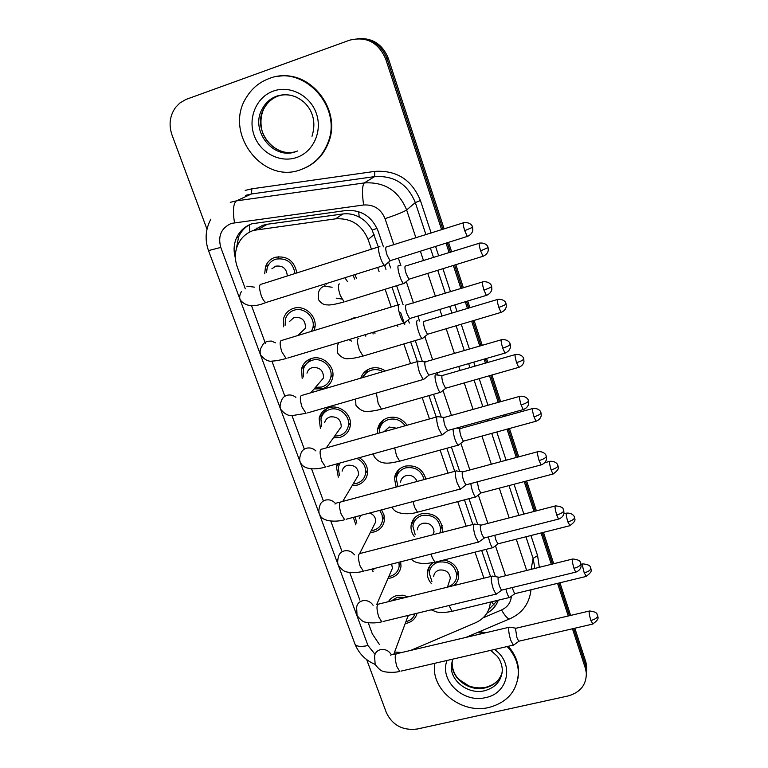 <?xml version="1.0" encoding="UTF-8"?>
<svg xmlns="http://www.w3.org/2000/svg" width="768" height="768" viewBox="0 0 768 768"><rect width="100%" height="100%" fill="white"/><g stroke="black" fill="none" stroke-linecap="round" stroke-linejoin="round"><path stroke-width="1.15" d="M349.651 319.699L353.27 318.058L357.235 317.386M374.794 331.805L374.966 333.418M360.797 378.154C362.486 373.248 365.837 369.984 370.867 368.352C375.994 366.998 380.813 367.862 385.344 370.963M377.482 433.536L377.52 429.725C378.614 423.677 382.147 419.674 388.128 417.715C396 416.054 402.307 418.56 407.04 425.242M396.173 487.075L394.426 478.339C395.386 472.186 398.938 468.125 405.072 466.157C415.776 464.63 422.717 468.941 425.914 479.078M414.442 536.63C411.907 533.405 410.774 529.862 411.043 525.994C411.878 519.763 415.43 515.664 421.709 513.706C434.083 512.534 441.034 517.853 442.55 529.651L442.147 532.387M443.846 560.006C453.101 561.84 458.054 567.11 458.688 575.818C458.515 579.706 456.96 582.941 454.013 585.533M354.864 274.598L356.602 278.592M283.498 326.803L283.67 318.24C285.293 313.334 288.547 310.051 293.443 308.39C304.886 304.272 318.125 316.992 314.621 328.675L313.997 330.586M302.17 378.422L301.546 368.813C303.034 363.648 306.355 360.211 311.491 358.493C322.589 354.662 335.501 366.49 332.602 377.798C331.229 383.338 327.84 387.005 322.406 388.79L314.112 388.925M320.39 428.333L319.133 418.349C320.496 412.982 323.856 409.421 329.213 407.674C340.003 404.083 352.608 415.171 350.218 426.115C348.989 431.837 345.562 435.6 339.926 437.405L333.408 437.827M359.299 457.69C365.347 461.597 368.074 466.906 367.478 473.626C366.374 479.472 362.928 483.312 357.13 485.126L352.138 485.645M381.562 509.885L383.981 514.925L384.394 520.33C383.424 526.282 379.968 530.17 374.016 531.984L370.33 532.493M400.675 561.792L401.002 566.256C400.138 572.285 396.672 576.202 390.595 578.006L388.003 578.429M388.378 601.69C390.307 598.589 393.158 596.544 396.922 595.555L402.595 595.2L408.173 596.822M417.024 613.277C415.68 618.394 412.301 621.706 406.886 623.203L405.216 623.51M264.682 273.802L265.526 266.582C267.283 262.003 270.451 258.922 275.04 257.318C286.954 255.475 294.24 260.669 296.88 272.918M427.958 569.558L428.333 570.086M378.326 247.008L372.144 230.074C369.024 224.419 364.704 220.09 359.194 217.094C354.058 214.301 348.595 213.264 342.816 213.974L267.418 224.218L262.675 225.322L253.862 230.246M371.434 249.197L368.131 239.539C361.891 224.861 351.053 217.949 335.616 218.832L253.632 230.371C246.144 233.002 240.787 237.974 237.571 245.299C234.758 252.326 234.662 259.546 237.274 266.947L245.318 288.816M490.56 576.547L481.68 550.483M472.829 524.486L464.448 499.872M454.723 471.341L446.87 448.262M436.243 417.053L428.976 395.722M417.35 361.594L410.726 342.115M404.707 324.47L400.627 312.49M398.054 304.925L392.093 287.414M385.958 269.395L384.605 265.43M483.926 578.179L475.027 552.154M466.157 526.205L457.747 501.629M448.013 473.146L440.131 450.106M429.475 418.944L422.198 397.651M410.544 363.59L403.901 344.15M397.872 326.525L397.354 325.008M391.2 307.018L385.229 289.536M379.075 271.555L377.664 267.437M410.803 650.381L475.622 622.723C484.637 618.518 489.552 611.645 490.358 602.102M368.208 622.714L372.307 633.869L379.306 644.323M394.598 652.061L401.77 652.502M251.462 305.51L265.45 343.517M271.901 361.046L284.861 396.25M291.936 415.478L304.32 449.136M311.568 468.835L323.29 500.678M330.826 521.136L341.779 550.915M349.699 572.429L359.904 600.154M431.261 583.43C428.496 580.253 427.19 576.682 427.373 572.726C427.718 568.55 429.61 565.2 433.056 562.666M341.904 299.078L336.221 298.147M324.97 285.552L324.691 284.074M338.304 477.149L336.442 466.886L337.411 463.747M355.891 524.918L353.328 517.363M373.142 571.699L371.587 569.165M278.093 257.578L278.294 256.656M572.448 628.781L585.36 668.179L585.581 664.963L586.56 669.677L586.426 674.506L586.56 669.677L585.581 664.963L573.638 628.502L585.581 664.963L585.792 661.766L586.771 666.47L586.637 671.27M206.995 229.238L172.003 134.966C168.586 124.829 169.786 115.642 175.603 107.395L179.818 103.056L185.837 99.494L349.613 40.186C366.365 36.077 378.384 42.346 385.68 58.982L387.043 58.771L442.896 229.315L387.043 58.771C381.542 44.995 371.75 38.285 357.677 38.621C371.75 38.285 381.542 44.995 387.043 58.771L388.387 58.56L444.134 228.922M447.293 242.726L450.413 252.259L447.293 242.726M454.608 265.075L462.173 288.154L454.608 265.075M466.502 301.382L468.71 308.122L466.502 301.382M472.858 320.784L481.018 345.715L472.858 320.784M485.309 358.8L486.624 362.832L485.309 358.8M490.733 375.36L499.469 402.038L490.733 375.36M503.712 415.008L504.182 416.419L503.712 415.008M508.253 428.851L517.517 457.152L508.253 428.851M525.418 481.277L535.19 511.114L525.418 481.277M542.256 532.666L552.499 563.952L542.256 532.666M558.758 583.066L569.453 615.706L558.758 583.066M359.184 38.515C373.19 38.189 382.925 44.861 388.387 58.56M448.531 242.342L451.651 251.875M455.846 264.691L463.402 287.779M467.731 301.018L469.939 307.757M474.086 320.419L482.246 345.36M486.528 358.445L487.853 362.486M491.952 375.014L500.678 401.693M504.931 414.672L505.392 416.083M509.462 428.515L518.726 456.835M526.627 480.96L536.39 510.806M543.446 532.368L553.69 563.664M559.939 582.778L570.634 615.427M574.819 628.224L585.792 661.766M383.434 246.826L378.019 230.899C371.904 216.413 361.238 209.616 346.013 210.499L252.029 223.757C244.819 226.291 239.626 231.062 236.419 238.07C233.712 244.512 233.386 251.213 235.43 258.173M236.314 249.014L238.618 236.851C240.883 231.782 244.349 227.818 249.024 224.966M585.36 668.179L586.339 672.912C586.474 684.758 580.378 692.438 568.061 695.971L417.302 729.005C402.874 730.79 392.563 725.366 386.39 712.714L366.682 659.606M385.68 58.982L441.638 229.709M446.035 243.13L449.155 252.653M453.36 265.459L460.925 288.538M465.254 301.757L467.462 308.496M471.61 321.149L479.779 346.08M484.07 359.155L485.395 363.187M489.494 375.715L498.24 402.374M502.483 415.344L502.954 416.765M507.024 429.187L516.298 457.488M524.198 481.594L533.981 511.43M541.046 532.973L551.299 564.25M557.558 583.354L568.253 615.984M495.437 576.662L486.163 549.35M477.754 524.582L468.96 498.682M459.696 471.408L451.411 447.014M441.254 417.091L433.555 394.416M422.41 361.622L415.325 340.752M409.325 323.078L408.346 320.198M403.142 304.858L396.73 285.984M390.605 267.946L388.752 262.502M486.912 613.21C492.432 610.205 496.224 605.866 498.288 600.192M497.549 600.365L488.813 609.427M271.882 268.8L275.693 266.16C282.826 265.334 286.694 268.598 287.28 275.971M266.486 272.544L267.293 267.389C268.838 263.338 271.642 260.602 275.702 259.181C286.522 257.597 292.954 262.378 294.998 273.514M379.891 246.49L378.95 246.403C378.029 247.987 378.499 251.731 380.362 257.645C381.782 261.667 383.136 264.221 384.432 265.315L385.411 265.392L385.776 264.528M463.21 222.864L386.064 247.075C385.421 248.218 385.766 250.925 387.11 255.187L390.029 260.746L390.902 260.477M399.235 265.555L398.371 265.507C396.518 266.822 400.906 281.99 403.584 283.555L404.765 282.874M326.621 284.112L326.544 283.498M479.136 243.283L405.178 266.16C404.621 267.312 404.986 269.923 406.253 273.984L408.95 279.216L409.718 278.976M344.89 277.738L347.395 281.472M352.992 275.194L354.778 279.158M300.096 333.792L299.386 333.974M289.315 321.658L294.163 317.366C301.949 316.781 305.693 320.41 305.414 328.253L297.725 335.549M285.091 325.392L285.466 318.941C286.886 314.602 289.766 311.693 294.096 310.214C304.214 306.586 315.898 317.837 312.768 328.157L311.491 331.344M399.696 304.426L398.698 304.416C397.872 306.23 398.371 310.042 400.205 315.85C401.53 319.613 402.787 322.003 403.987 323.011L405.014 322.992L405.302 322.262M482.39 281.99L405.744 305.117C405.168 306.432 405.542 309.187 406.867 313.382L409.574 318.566L410.429 318.307M306.97 373.171C307.747 370.378 309.523 368.525 312.298 367.603C319.805 367.018 323.539 370.474 323.501 377.962L318.758 383.501M303.562 376.896L303.35 369.427C304.656 364.848 307.584 361.805 312.144 360.288C321.946 356.899 333.341 367.373 330.758 377.357C329.539 382.224 326.544 385.44 321.773 387.014L315.456 387.35M419.069 361.094L418.022 361.19C417.283 363.226 417.821 367.104 419.616 372.816L423.139 379.507L424.416 378.797M501.158 339.83L425.011 361.93C424.502 363.398 424.896 366.202 426.192 370.32L428.717 375.168L429.542 374.938M324.691 422.659C325.402 419.76 327.197 417.84 330.086 416.899C337.354 416.323 341.069 419.626 341.242 426.797L337.555 431.99M321.638 426.691L320.947 418.886C322.138 414.125 325.104 410.976 329.846 409.43C339.379 406.262 350.506 416.074 348.365 425.731C347.28 430.762 344.256 434.074 339.302 435.667L334.598 436.147M438.01 416.554L436.944 416.765C436.291 419.021 436.858 422.947 438.624 428.573L441.907 434.832L443.136 434.16M519.523 396.422L443.866 417.542C443.424 419.174 443.837 422.006 445.114 426.067L447.61 430.694L442.109 434.957M342.115 471.187C342.749 468.202 344.554 466.234 347.539 465.293C354.595 464.736 358.291 467.894 358.627 474.768L355.786 479.53M356.784 458.381C363.178 461.626 366.134 466.589 365.635 473.299C364.656 478.445 361.622 481.824 356.515 483.418L353.184 483.898M339.398 475.43L338.256 467.357L339.917 463.056M456.557 470.842L455.462 471.187C454.906 473.645 455.491 477.638 457.229 483.168L460.291 489.024L461.472 488.39M537.494 451.795L462.336 472.003C461.952 473.77 462.384 476.65 463.642 480.643L465.83 484.886L466.589 484.685M417.955 320.726L417.043 320.755C415.382 322.416 419.539 337.027 422.093 338.525L423.245 337.882M497.29 299.539L423.792 321.446C423.302 322.752 423.677 325.402 424.934 329.395L427.45 334.291L428.198 334.07M365.722 334.541L365.808 336.173M372.95 332.362L373.066 333.994M436.282 374.746L435.341 374.88C433.853 376.867 437.798 390.97 440.237 392.4L441.36 391.786M363.101 377.472C364.781 373.824 367.584 371.386 371.491 370.157C375.466 369.072 379.306 369.571 383.021 371.645M515.069 354.634L442.032 375.6C441.6 377.05 441.994 379.747 443.232 383.683L445.584 388.262L446.304 388.061M384.048 431.693L389.251 427.037L396.518 428.198M453.043 429.053C453.504 435.83 455.165 441.216 458.026 445.21L459.101 444.614M379.306 433.027L379.373 430.109C380.333 424.762 383.453 421.21 388.752 419.472C395.501 418.032 400.982 420.125 405.197 425.76M532.474 408.586L459.907 428.669C459.523 430.262 459.946 432.989 461.155 436.867L463.354 441.168L464.045 440.976M300.845 169.632C262.646 184.771 223.008 132.499 246.586 97.094C252.019 88.31 259.488 82.147 268.992 78.605C303.754 64.128 342.941 107.29 327.859 142.829C322.656 156.067 313.642 165.005 300.845 169.632M277.094 76.56C310.608 69.437 342.019 110.246 328.483 142.579C323.894 154.397 316.099 162.854 305.078 167.942M507.158 646.541C514.31 654.144 518.054 662.755 518.4 672.355C517.536 690.557 507.744 702.259 489.014 707.453C462.336 714.192 431.971 690.97 434.467 665.578L434.678 663.322M477.398 632.534L483.11 633.37M479.606 631.594L485.664 632.774M508.243 646.291C514.838 653.702 518.285 661.987 518.602 671.146L518.035 678.182M359.222 518.784L360.643 515.424M379.728 510.365L382.128 515.011L382.56 520.051C381.696 525.293 378.643 528.71 373.411 530.314L371.232 530.698M356.851 523.152L355.133 516.883M474.71 524.006L473.606 524.496C473.126 527.146 473.741 531.187 475.45 536.621L478.493 542.227L484.541 537.888M555.082 506.016L480.422 525.331C480.096 527.242 480.547 530.17 481.786 534.086L483.955 538.147M369.754 513.005C373.901 514.762 375.878 517.728 375.686 521.904L373.507 526.214M398.928 562.234L399.178 566.016C398.41 571.315 395.357 574.762 390.01 576.355L388.8 576.605M373.978 569.894L373.315 568.733M492.48 576.067L491.386 576.71C490.982 579.542 491.616 583.632 493.306 588.989L495.965 594.134L497.05 593.578M572.304 559.094L498.144 577.574C497.866 579.629 498.336 582.576 499.555 586.445L501.466 590.17L502.147 590.006M391.642 564.086L392.429 568.214L390.749 572.093M414.989 613.766C413.578 617.798 410.688 620.4 406.301 621.581L405.907 621.677M391.133 601.018L397.517 597.197L405.408 597.494M509.885 627.072L508.8 627.869C508.474 630.883 509.136 635.021 510.787 640.291L513.283 645.13L514.301 644.611M589.171 611.078L516.269 628.186L515.501 628.771L516.96 637.738L518.746 641.242L519.389 641.088M408.538 615.331L407.568 617.194M400.57 482.15C401.059 478.829 402.96 476.65 406.262 475.594C411.398 474.758 415.008 476.707 417.091 481.45M470.774 483.571C471.83 490.032 473.395 494.496 475.469 496.973L476.506 496.426M397.958 486.595L396.278 478.666C397.114 473.222 400.253 469.622 405.677 467.885C415.267 466.56 421.411 470.448 424.109 479.568M477.293 481.843L478.723 488.986L480.778 493.018L481.44 492.845M417.264 529.862C417.686 526.512 419.578 524.304 422.947 523.258C429.571 522.653 433.267 525.504 434.035 531.811L433.267 534.672M415.219 534.749L412.886 526.272C413.616 520.762 416.755 517.142 422.304 515.405C433.238 514.378 439.363 519.082 440.688 529.507L440.006 532.934M494.746 535.296L495.946 540.067L497.866 543.859L498.499 543.706M488.419 536.899C489.619 542.448 491.011 546.067 492.576 547.738L493.574 547.219M433.651 576.672C434.016 573.293 435.907 571.094 439.334 570.058C445.814 569.482 449.472 572.237 450.317 578.323L449.155 581.952M431.933 581.539L429.206 572.966C429.83 567.418 432.97 563.779 438.624 562.061C449.318 561.091 455.395 565.642 456.845 575.693C456.346 581.376 453.254 585.12 447.552 586.915M512.083 587.597L514.627 593.722L515.222 593.578M505.834 589.114C506.995 593.568 508.176 596.371 509.357 597.523L510.307 597.034M267.418 224.218L258.432 229.267M377.059 228.422L372.144 230.074M359.194 217.094L358.694 211.67M249.888 231.936L249.331 224.822M494.131 605.136L491.491 601.834M342.816 213.974L335.616 218.832M374.093 234.547L368.131 239.539M256.838 228.586L256.925 228.038M338.314 464.045L338.131 463.546M320.918 416.064L320.438 414.749M303.168 367.094L302.688 365.789M393.878 244.877L385.027 218.64C380.947 208.944 373.814 204.394 363.61 204.998L231.35 223.382C221.242 228.01 217.718 236.026 220.781 247.421L367.978 645.533L374.995 654.288M210.864 219.168C205.469 229.238 204.682 239.712 208.502 250.608L220.781 247.421M245.184 190.406L251.875 188.822L374.746 171.389C396.605 170.016 411.83 179.731 420.432 200.544L431.155 233.04M435.571 246.422L438.701 255.917M442.915 268.694L450.509 291.706M454.858 304.896L457.075 311.616M461.242 324.24L469.44 349.094M473.75 362.141L475.075 366.163M479.194 378.662L487.968 405.254M492.24 418.186L492.701 419.597M496.79 431.99L506.102 460.214M514.042 484.272L523.853 514.032M530.947 535.517L537.581 555.638L539.318 567.197M230.227 202.33L236.41 200.87L364.272 182.938L374.621 176.611L251.453 193.978L245.482 195.389M363.61 204.998C361.93 192.893 362.15 185.539 364.272 182.938C384.499 181.69 398.621 190.694 406.637 209.962L415.325 202.579C407.654 184.051 394.09 175.392 374.621 176.611L374.746 171.389M234.47 222.653C232.627 210.826 233.28 203.558 236.41 200.87L251.453 193.978L251.875 188.822M531.158 569.194L533.088 558.384L525.946 536.784M534.336 568.416L534.634 566.698L533.088 558.384L537.581 555.638M385.027 218.64C396.394 214.858 403.594 211.968 406.637 209.962L415.939 237.878M420.374 251.203L423.523 260.659M427.766 273.389L435.398 296.314M439.776 309.456L442.003 316.147M446.189 328.714L454.435 353.482M458.765 366.48L460.099 370.493M464.246 382.934L473.069 409.43M477.36 422.314L477.83 423.715M481.939 436.07L491.299 464.189M499.286 488.15L509.155 517.805M516.288 539.213L526.646 570.307M518.842 515.318L509.002 485.597M501.053 461.578L491.722 433.382M487.622 421.008L487.152 419.597M482.88 406.675L474.086 380.122M469.958 367.642L468.634 363.619M464.314 350.592L456.106 325.766M451.93 313.162L449.712 306.451M445.344 293.28L437.741 270.298M433.517 257.539L430.378 248.054M425.962 234.691L415.325 202.579L420.432 200.544M483.12 617.837L501.552 609.965C507.571 607.152 510.835 602.582 511.363 596.256M505.478 575.501L495.456 545.808M487.853 523.277L478.349 495.13M469.853 469.939L460.906 443.434M451.469 415.478L443.098 390.701M437.827 375.062L437.05 372.758M432.682 359.837L424.934 336.883M419.578 321.014L417.907 316.051M413.491 302.986L406.397 281.952M400.925 265.757L398.352 258.125M511.238 618.173L509.232 619.037C507.072 618.202 504.518 615.178 501.552 609.965M375.11 664.387C365.51 660.355 358.771 653.52 354.893 643.872C356.256 646.541 360.624 647.098 367.978 645.533M464.717 230.669L472.55 227.347L472.195 226.205C472.723 226.781 470.65 221.856 463.853 222.662C462.739 222.24 463.027 224.918 464.717 230.669L467.328 236.429L467.981 236.218M246.845 286.176L254.448 287.155M378.653 246.902L261.696 284.112C259.018 283.939 258.835 287.664 261.158 295.306L261.379 295.882C262.829 299.472 264.307 301.699 265.824 302.563L267.542 302.026M480.614 250.867L488.035 247.613L487.699 246.538C488.198 247.114 486.24 242.352 479.702 243.101C478.704 242.774 479.002 245.357 480.614 250.867L483.034 256.262L483.61 256.09M339.533 283.939L338.966 284.112C337.91 285.898 338.352 289.69 340.301 295.478L344.15 301.939C335.155 304.378 329.53 305.357 327.293 304.867C323.885 305.04 320.909 303.235 318.355 299.443L318.634 292.234C319.469 289.181 321.37 287.136 324.346 286.099L332.112 287.261M403.584 283.555L345.456 301.536M483.926 290.026C488.179 288.662 490.733 287.491 491.597 286.502L491.242 285.36C491.76 285.936 489.744 281.069 483.024 281.798C481.92 281.453 482.227 284.189 483.926 290.026L486.355 295.392L486.989 295.2M398.496 304.79L282.298 340.262C279.629 340.157 279.456 343.978 281.779 351.725L286.128 358.522C280.176 360.144 275.683 360.979 272.659 361.037C268.867 361.901 264.941 360.029 260.87 355.402C259.69 352.637 259.901 349.843 261.504 347.021L263.578 343.44L267.101 341.309L271.363 341.069L275.405 342.806M403.987 323.011L287.789 358.022M502.714 348.096C506.928 346.781 509.434 345.542 510.23 344.381L509.885 343.238C510.384 343.814 508.426 338.995 501.763 339.648C500.688 339.37 500.995 342.182 502.714 348.096L504.979 353.107L505.584 352.925M428.717 375.168L504.979 353.107C508.051 351.898 509.885 349.91 510.48 347.136L510.24 344.122M417.898 361.43L302.458 395.232C299.798 395.203 299.645 399.12 301.978 406.973L306.019 413.328L292.896 415.488C288.73 416.16 284.726 414.182 280.886 409.536C279.715 407.606 279.84 404.851 281.261 401.27C282.077 398.275 283.978 396.288 286.954 395.309C290.189 394.483 293.165 395.184 295.891 397.402M423.139 379.507L307.632 412.867M521.098 404.918C525.283 403.642 527.731 402.346 528.47 401.03L528.115 399.869C528.614 400.445 526.704 395.674 520.099 396.259C519.043 396.048 519.379 398.938 521.098 404.918L523.21 409.603L523.795 409.43M447.466 430.598L523.21 409.603C526.253 408.432 528.086 406.483 528.691 403.747L528.451 400.714M436.896 416.87L322.195 449.05C319.555 449.107 319.411 453.12 321.754 461.078L325.526 467.03C318.25 469.238 304.234 470.928 300.499 462.576C299.357 460.771 299.405 458.035 300.643 454.368C301.382 451.267 303.302 449.222 306.403 448.234C309.965 447.398 313.123 448.301 315.898 450.941M441.907 434.832L327.062 466.608M539.098 460.541C543.245 459.302 545.645 457.949 546.317 456.48L545.971 455.309C546.47 455.942 544.646 451.152 538.051 451.651C537.014 451.517 537.36 454.483 539.098 460.541L541.066 464.918L541.622 464.765M465.83 484.886L541.066 464.918C544.109 463.776 545.933 461.837 546.538 459.11L546.288 456.115M455.491 471.13L341.51 501.763C338.909 501.917 338.774 506.016 341.126 514.08L344.64 519.658C340.07 521.539 322.522 523.114 319.718 514.57C318.595 512.717 318.576 509.99 319.661 506.362C320.333 503.184 322.262 501.091 325.469 500.093C329.347 499.267 332.659 500.371 335.424 503.414M460.291 489.024L346.118 519.274M498.787 307.334C502.858 306.048 505.286 304.896 506.064 303.907L505.728 302.832C506.227 303.398 504.317 298.694 497.837 299.376C496.848 299.107 497.165 301.757 498.787 307.334L501.053 312.394L501.6 312.221M348.835 339.629L351.504 341.088M358.79 338.285L358.022 338.515C357.053 340.522 357.523 344.362 359.434 350.045L363.024 356.074L364.291 355.699M422.093 338.525L363.024 356.074C356.342 357.85 351.542 358.694 348.614 358.618C344.928 359.347 341.165 357.427 337.325 352.858L337.392 345.85L338.746 342.672M516.586 362.64C520.618 361.382 522.998 360.182 523.718 359.04L523.392 357.955C523.882 358.522 522.019 353.856 515.597 354.48C514.618 354.269 514.954 356.986 516.586 362.64L518.698 367.373L519.235 367.21M445.584 388.262L518.698 367.373C521.654 366.202 523.411 364.282 523.958 361.603L523.718 358.781M376.32 393.024L378.192 403.507L381.533 409.142L382.752 408.797M534.019 416.803C538.022 415.594 540.355 414.336 541.018 413.04L540.682 411.955C541.171 412.522 539.347 407.894 532.982 408.442C532.032 408.307 532.378 411.091 534.019 416.803L535.997 421.238L536.506 421.094M463.354 441.168L535.997 421.238C538.925 420.115 540.672 418.224 541.238 415.584L540.998 412.742M394.675 447.898L396.566 455.904L399.686 461.174L400.858 460.858M296.064 151.565C273.274 160.675 249.245 130.051 262.522 108.47C265.843 102.634 270.586 98.582 276.749 96.298C283.834 93.907 290.861 94.416 297.811 97.824M296.592 157.498C280.051 163.277 260.275 152.938 254.112 135.302C247.699 117.754 256.579 96.95 273.36 91.085C290.045 84.95 310.358 95.558 316.378 113.539C322.646 131.443 313.229 151.987 296.592 157.498M297.638 150.95C274.954 160.022 251.04 129.533 264.259 108.058C267.571 102.25 272.294 98.208 278.429 95.933L283.2 94.742M490.723 650.352L497.213 656.218C500.189 659.856 501.898 664.378 502.339 669.763C501.686 680.602 495.763 687.6 484.56 690.739C468.49 694.858 450.077 680.986 451.334 665.654L452.63 659.165M494.506 649.478C514.57 663.082 508.589 693.494 485.568 697.594C463.21 703.478 439.046 680.304 447.043 660.461M502.186 672.413C499.68 680.458 494.006 685.613 485.184 687.878C469.171 691.997 450.845 678.182 452.102 662.909L452.602 659.251M556.714 514.992C560.822 513.792 563.184 512.381 563.798 510.758L563.165 509.05C563.05 507.494 560.534 506.438 555.61 505.872C554.602 505.834 554.966 508.867 556.714 514.992L558.547 519.082L559.085 518.947M483.83 538.07L558.547 519.082C561.571 517.987 563.386 516.086 563.99 513.379L563.75 510.355M473.693 524.266L360.432 553.402C357.869 553.651 357.754 557.856 360.106 566.006L363.389 571.248C355.306 573.581 345.571 572.016 346.502 571.795C344.544 571.834 341.894 569.741 338.563 565.526C337.459 563.846 337.382 561.101 338.323 557.299C338.918 554.045 340.858 551.923 344.16 550.934C348.336 550.118 351.782 551.434 354.49 554.861M478.31 542.112L364.79 570.893M573.965 568.31C578.045 567.149 580.358 565.69 580.906 563.923L580.282 562.195C580.166 560.659 577.68 559.574 572.803 558.97C571.824 559.008 572.208 562.118 573.965 568.31L575.683 572.15L576.182 572.016M501.466 590.17L575.683 572.15C578.678 571.085 580.483 569.213 581.088 566.525L580.848 563.482M491.52 576.307L378.97 604.003C376.435 604.349 376.349 608.65 378.71 616.896L381.773 621.811C374.093 623.923 364.742 622.358 365.424 622.128C363.341 622.147 360.538 619.939 357.043 615.494L356.63 607.19C357.158 603.907 359.107 601.766 362.477 600.778C366.96 600 370.502 601.507 373.104 605.29M495.965 594.134L383.098 621.494M590.861 620.525C594.902 619.411 597.178 617.894 597.677 616.003L597.043 614.256C596.938 612.72 594.47 611.626 589.642 610.973C588.691 611.098 589.094 614.285 590.861 620.525L592.944 624.019M518.746 641.242L592.464 624.134C601.258 618.23 596.87 616.397 597.869 616.656L597.6 615.514M508.982 627.283L397.133 653.597C394.646 654.048 394.579 658.445 396.941 666.778L399.802 671.405C392.534 673.306 383.626 671.789 383.933 671.482C381.648 671.434 378.72 669.11 375.158 664.493L374.582 656.102C375.053 652.781 377.002 650.63 380.438 649.651C385.21 648.922 388.829 650.611 391.286 654.72M513.283 645.13L401.059 671.107M551.098 469.872C555.072 468.701 557.357 467.386 557.962 465.955L557.635 464.851C558.125 465.485 556.378 460.838 550.013 461.309C549.082 461.242 549.446 464.093 551.098 469.872L552.95 474.038L553.43 473.904M480.778 493.018L552.95 474.038C561.293 468.422 557.309 466.358 558.173 466.656L557.933 465.619M413.011 501.542L414.586 507.264L417.485 512.198L418.608 511.901M567.84 521.875C571.776 520.733 574.022 519.379 574.57 517.805L574.234 516.701C574.723 517.325 573.014 512.698 566.698 513.101C565.795 513.11 566.17 516.038 567.84 521.875L570.029 525.658M497.866 543.859L569.568 525.782C577.978 520.09 573.85 518.17 574.771 518.477L574.522 517.43M431.155 554.064L432.24 557.626L434.957 562.243L436.022 561.974M584.237 572.842C588.144 571.738 590.352 570.336 590.851 568.637L590.256 567.005C590.15 565.507 587.75 564.47 583.046 563.866C582.163 563.952 582.566 566.947 584.237 572.842L586.301 576.403M514.627 593.722L585.859 576.518C594.326 570.72 590.064 569.03 591.034 569.261L590.794 568.214M449.05 605.51L452.093 611.328L453.11 611.078M265.526 266.582L268.829 264.346M388.858 601.574L389.414 600.211M336.442 466.886L338.755 463.373M319.133 418.349L326.707 408.643M301.546 368.813L311.174 358.598M427.373 572.726L429.955 565.68M411.043 525.994L414.47 518.054M394.426 478.339L398.995 469.44M377.52 429.725L383.616 419.837M362.074 377.779L368.41 369.312M586.771 666.47L586.339 672.912M238.618 236.851L236.419 238.07M465.83 637.44L509.232 619.037C522.134 613.526 529.392 603.773 530.995 589.766M208.502 250.608L354.893 643.872M384.432 265.315L265.824 302.563C254.17 307.43 245.712 306.624 240.442 300.154C239.184 297.84 239.491 294.979 241.382 291.571M472.608 227.222L472.848 230.237C472.262 233.078 470.429 235.142 467.328 236.429L390.029 260.746M390.182 260.851L384.662 265.459M488.074 247.488L488.314 250.31C487.766 253.046 486.01 255.034 483.034 256.262L408.95 279.216M409.094 279.302L403.786 283.69M491.635 286.339L491.875 289.286C491.29 292.109 489.446 294.144 486.355 295.392L409.574 318.566M312.768 328.157L315.053 325.93M409.728 318.662L404.208 323.155M425.904 361.997L419.29 361.277M323.501 377.962L310.81 392.784M330.758 377.357L332.928 374.755M428.861 375.264L423.35 379.642M444.778 417.514L438.23 416.736M341.242 426.797L326.246 447.907M348.365 425.731L350.419 422.784M335.002 504.106C335.078 503.443 336.758 502.8 340.022 502.186M462.461 471.763L456.758 471.014M358.627 474.768L342.72 501.437M365.635 473.299L367.536 470.035M465.965 484.973L460.483 489.139M506.093 303.744L506.314 306.566C505.757 309.254 504 311.194 501.053 312.394L427.45 334.291M427.584 334.378L422.285 338.65M440.237 392.4L381.533 409.142C375.485 410.707 370.819 411.427 367.536 411.322C363.542 411.917 359.674 409.882 355.92 405.226L355.594 399.014M442.838 375.619L436.474 374.909M445.709 388.349L440.419 392.515M458.026 445.21L399.686 461.174C390.826 462.989 380.784 466.109 374.16 456.576L373.43 453.773M460.723 428.602L456.518 428.093M463.478 441.245L458.198 445.315M279.994 150.672C273.187 147.898 267.974 143.165 264.355 136.464C261.312 131.952 258.605 118.368 264.259 108.058L262.522 108.47C265.68 102.682 270.307 98.602 276.394 96.23C286.368 93.005 295.642 95.059 304.195 102.374C311.184 109.056 316.944 120.125 312 136.31M327.859 142.829L328.483 142.579M451.334 665.654L452.102 662.909C452.342 669.686 454.656 675.216 459.053 679.488L468.854 685.93C474.317 687.888 479.827 688.378 485.366 687.398M485.818 687.302C494.534 684.826 499.978 680.016 502.128 672.864M518.4 672.355L518.602 671.146M480.586 524.986L474.902 524.17M375.686 521.904L359.808 553.258M382.56 520.051L384.317 516.509M498.336 577.114L492.662 576.23M392.429 568.214L376.685 604.57M399.178 566.016L400.771 562.234M501.581 590.246L496.138 594.25M390.768 655.344C390.73 654.806 392.429 654.326 395.866 653.904M515.731 628.186L510.058 627.226M408.24 615.398L393.754 654.336M518.861 641.309L513.446 645.235M475.469 496.973L417.485 512.198C410.88 514.483 395.04 515.27 392.112 507.082M480.893 493.094L475.642 497.078M549.533 461.434L544.848 462.682M492.576 547.738L434.957 562.243L425.942 563.597C418.426 563.539 413.568 562.042 411.379 559.075M434.035 531.811L432.902 534.758M497.971 543.936L492.739 547.843M440.688 529.507L442.157 525.562M566.237 513.226L563.914 513.811M509.357 597.523L452.093 611.328C445.066 612.691 439.69 612.854 435.946 611.808L431.232 609.83M450.317 578.323L447.485 587.146M514.733 593.789L509.51 597.619M456.845 575.693L458.131 571.536M582.614 563.971L581.069 564.355"/></g></svg>

